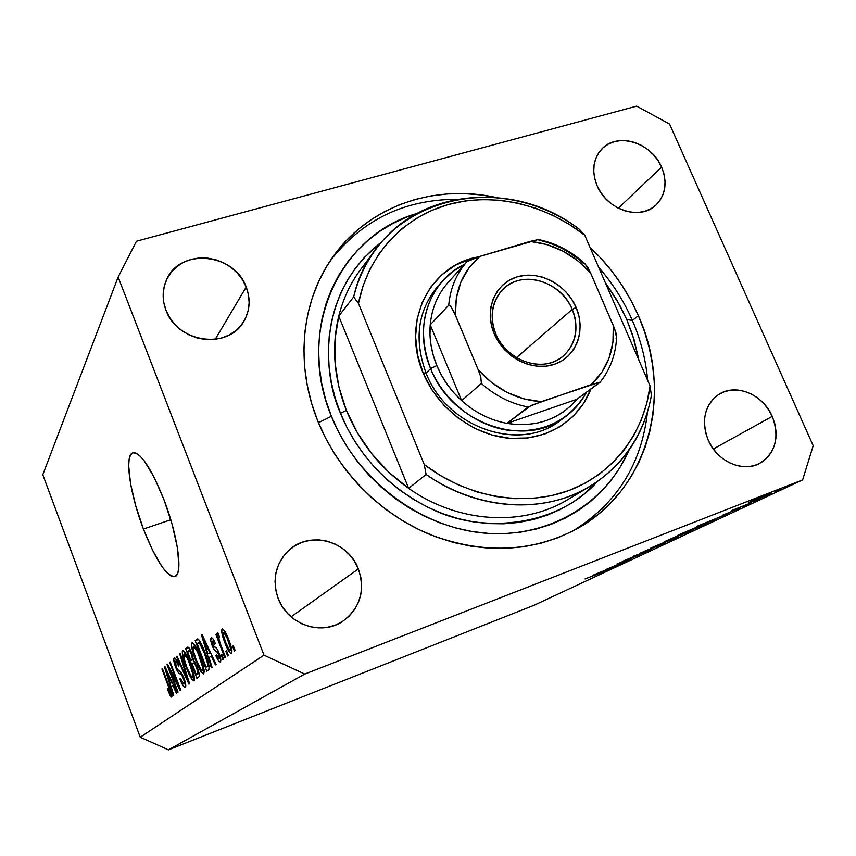 <?xml version="1.0" encoding="UTF-8"?>
<svg xmlns="http://www.w3.org/2000/svg" width="856" height="856" viewBox="0 0 856 856"><rect width="100%" height="100%" fill="white"/><g stroke="black" fill="none" stroke-linecap="round" stroke-linejoin="round"><path stroke-width="1.28" d="M143.423 529.051L170.783 519.753L143.423 529.051L135.708 505.725L130.54 483.608L128.689 465.792L129.138 459.362L130.519 454.975L132.787 452.824L135.901 453.049L139.721 455.692L144.14 460.699L154.026 477.049L163.945 499.637C177.898 535.546 183.173 574.205 175.084 576.473C166.663 576.784 156.102 560.98 143.423 529.051C130.187 494.736 124.302 456.152 132.477 452.952C140.363 451.797 150.849 467.365 163.945 499.637L172.227 524.739L177.492 548.118L178.904 565.944L178.101 571.862L176.357 575.51L173.757 576.762L170.408 575.649L166.46 572.257L162.073 566.747L152.636 550.387L143.423 529.051M638.405 315.714C673.929 393.91 648.869 490.499 575.735 529.436C530.913 552.666 482.195 554.324 429.594 534.39C380.021 513.825 337.885 471.1 317.662 420.767L311.552 403.112L307.208 385.157L304.65 367.096L303.901 349.13L304.95 331.454L307.775 314.227L312.312 297.653L318.518 281.87L326.286 267.04L335.531 253.301L346.145 240.771L358.001 229.558L370.969 219.757L384.911 211.432L399.677 204.659L415.128 199.459L431.114 195.885L447.485 193.938L464.08 193.606L480.762 194.901L496.084 197.49C433.789 183.687 367.673 206.382 332.117 257.998C301.323 301.515 294.86 364.442 317.662 420.767L325.473 437.93L334.91 454.418L345.877 470.04L358.247 484.624L371.9 497.999L386.666 510.048L402.395 520.609L418.905 529.596L436.014 536.905L453.53 542.479L471.271 546.256L489.044 548.225L506.645 548.375L523.915 546.727L540.671 543.303L556.742 538.178L571.979 531.426L586.232 523.112L599.382 513.365L611.323 502.279L621.938 489.985L631.15 476.621L638.897 462.315L645.124 447.217L649.79 431.478L652.871 415.235L654.358 398.65L654.252 381.872L652.572 365.041L649.34 348.317L644.6 331.828L638.405 315.714L632.37 320.444L638.405 315.714L630.808 300.124L621.884 285.166L611.708 270.988L600.366 257.688L589.966 247.245C610.831 266.89 626.967 289.713 638.405 315.714M358.375 568.908C365.491 590.875 360.076 608.477 342.143 621.713C320.69 636.062 287.349 624.142 278.157 598.483L275.76 590.009L275.022 581.299L275.985 572.707L278.585 564.564L282.726 557.181L288.226 550.847L294.871 545.796L302.403 542.201L310.525 540.2L318.924 539.869L327.292 541.195L335.317 544.138L342.689 548.568L349.141 554.324L354.438 561.194L358.375 568.908L360.815 577.201L361.649 585.761L360.836 594.246L358.418 602.367L354.459 609.782L349.109 616.234L342.571 621.445L335.07 625.222L326.917 627.395L318.411 627.887L309.893 626.656L301.697 623.746L294.143 619.273L287.53 613.41L282.138 606.38L278.157 598.483C271.855 579.426 275.546 563.248 289.221 549.948C310.182 530.356 348.317 541.088 358.375 568.908L291.083 616.834L358.375 568.908M772.251 416.38C779.859 437.373 775.59 453.091 759.454 463.524C742.484 472.822 716.857 461.191 708.137 440.005L705.622 432.58L704.467 424.993L704.691 417.546L706.307 410.527L709.228 404.203L713.348 398.832L718.484 394.595L724.443 391.663L731.003 390.133L737.893 390.047L744.87 391.427L751.664 394.188L758.02 398.243L763.713 403.422L768.506 409.553L772.251 416.38L774.776 423.666L776.007 431.146L775.878 438.518L774.391 445.516L771.609 451.872L767.618 457.339L762.557 461.694L756.64 464.776L750.07 466.445L743.104 466.638L736.021 465.343L729.098 462.593L722.603 458.506L716.804 453.231L711.914 446.982L708.137 440.005C700.989 420.135 704.606 404.888 719.019 394.263C736.021 383.114 763.124 394.509 772.251 416.38L713.316 449.004L772.251 416.38M661.602 167.102C667.648 182.36 665.711 195.061 655.803 205.205C640.128 220.773 606.797 209.902 597.103 185.72L594.749 178.69L593.743 171.585L594.118 164.673L595.872 158.232L598.922 152.518L603.138 147.735L608.359 144.065L614.373 141.647L620.942 140.566L627.833 140.844L634.778 142.481L641.497 145.402L647.767 149.5L653.342 154.615L658.007 160.554L661.602 167.102L663.978 174.003L665.048 181.012L664.77 187.86L663.143 194.28L660.233 200.036L656.124 204.905L650.988 208.693L645.007 211.25L638.416 212.459L631.461 212.277L624.42 210.704L617.561 207.794L611.163 203.653L605.481 198.453L600.73 192.397L597.103 185.72C591.475 171.371 592.973 159.216 601.575 149.254C616.855 131.835 651.577 142.385 661.602 167.102L618.31 208.179L661.602 167.102M246.207 287.028C250.819 299.343 249.952 310.899 243.607 321.706C228.06 349.922 177.106 342.828 165.957 310.204L163.731 302.232L163.164 294.132L164.277 286.236L167.006 278.831L171.254 272.219L176.839 266.633L183.526 262.3L191.081 259.368L199.181 257.945L207.537 258.073L215.83 259.743L223.748 262.878L230.992 267.361L237.305 273.032L242.441 279.677L246.207 287.028L248.475 294.839L249.139 302.799L248.176 310.621L245.619 318.004L241.553 324.67L236.117 330.363L229.515 334.835L222.004 337.938L213.861 339.522L205.408 339.532L196.966 337.938L188.876 334.824L181.451 330.288L174.999 324.51L169.766 317.726L165.957 310.204C162.052 299.675 162.244 289.563 166.513 279.859C179.664 247.523 234.491 252.991 246.207 287.028L215.22 339.372L246.207 287.028M802.618 479.916L304.79 674.047L168.439 749.856L534.091 605.267L802.618 479.916L534.091 605.267L168.439 749.856L304.79 674.047L263.99 655.15L118.139 277.066L42.8 474.716L140.234 737.219L263.99 655.15L140.234 737.219L168.439 749.856L140.234 737.219L42.8 474.716L118.139 277.066L136.457 241.232L636.639 106.144L669.553 124.056L813.2 445.73L802.618 479.916L813.2 445.73L669.553 124.056L636.639 106.144L136.457 241.232L118.139 277.066L263.99 655.15L304.79 674.047L802.618 479.916M605.791 569.561L631.279 558.957L605.791 569.561M639.047 554.891L617.037 563.901L639.047 554.891M651.534 549.477L623.157 561.022L646.569 551.435L633.461 556.175L651.534 549.477L633.461 556.175L646.569 551.435L623.157 561.022L651.534 549.477M665.775 542.854L639.389 553.457L665.775 542.854M692.087 530.538L664.877 541.463L682.5 533.77L692.087 530.538L686.544 532.165L664.898 541.441L692.087 530.538M714.921 519.806L696.987 526.301L728.788 513.322L717.221 518.126L710.64 521.208L714.921 519.806L710.64 521.208L717.221 518.126L728.788 513.322L697.169 526.215L714.921 519.806M780.298 489.236L775.568 491.141L780.298 489.236M753.751 500.91L748.326 502.75L755.313 499.54L771.417 493.27L753.751 500.91L771.395 493.313L757.603 498.577L748.604 502.59L753.751 500.91M759.186 499.112L754.553 500.985L759.186 499.112M751.664 502.611L731.709 510.518L751.664 502.611M746.507 505.051L741.938 506.891L746.507 505.051M722.261 515.312L739.948 508.068L722.261 515.312M701.128 525.349L708.522 522.695L701.503 526.087L677.15 535.631L701.128 525.349L677.15 535.631L701.503 526.087L708.5 522.716L701.128 525.349M678.102 537.044L650.849 548L678.102 537.044M610.082 568.876L593.026 575.2L620.675 563.922L610.082 568.876L620.675 563.922L593.026 575.2L610.082 568.876M603.929 571.626L585.023 578.966L603.929 571.626M169.691 669.874L178.059 692.108L177.534 692.493L167.048 664.62L167.583 664.16L178.112 684.789L169.67 662.384L170.194 661.945L180.809 690.118L180.231 690.535L169.691 669.874L180.231 690.535L180.809 690.118L170.194 661.945L169.67 662.384L178.112 684.789L167.583 664.16L167.048 664.62L177.534 692.493L178.059 692.108L169.691 669.874L170.376 669.617L169.691 669.874M183.837 677.695L185.688 686.705L184.372 687.208L182.232 684.254L179.899 678.99L180.306 678.198L183.805 683.998L184.436 682.671L183.698 679.29L181.814 675.159L178.583 672.848L176.807 669.959L174.528 663.914L173.757 659.024L174.966 658.082L176.721 660.308L178.968 665.283L178.562 666.096L176.721 662.223L175.427 661.388L175.277 663.828L176.464 667.509L177.877 670.066L181.194 672.324L183.837 677.695L180.434 671.478L177.417 669.488L176.165 666.738L175.544 661.324C176.282 661.239 177.288 662.822 178.562 666.096L178.968 665.283C177.021 660.308 175.48 657.879 174.335 657.975L174.153 658.082C173.319 659.056 173.8 662.073 175.598 667.113C177.363 671.478 178.808 673.715 179.953 673.811C180.766 673.544 181.889 675.01 183.312 678.209C184.479 681.569 184.736 683.473 184.094 683.923L183.997 683.976C183.088 684.04 181.857 682.114 180.306 678.198L179.899 678.99C182.093 684.629 183.837 687.422 185.153 687.389L185.303 687.304C186.266 686.394 185.773 683.195 183.837 677.695M180.284 653.353L189.551 683.741L188.962 684.169L176.475 656.595L177.031 656.113L187.946 680.584L179.707 653.845L180.284 653.353L179.707 653.845L187.946 680.584L177.031 656.113L176.475 656.595L188.962 684.169L189.551 683.741L180.284 653.353M194.066 680.927L191.712 679.225L188.438 673.094L182.638 656.049L182.296 651.555L183.291 650.71L187.978 657.847L193.734 673.907L194.569 679.086L194.066 680.927L194.023 675.191L190.578 664.138C187.539 655.942 184.95 651.47 182.831 650.71L182.67 650.806C181.782 653.652 182.991 659.366 186.33 667.958L190.674 677.545L191.755 677.139L190.674 677.545L194.066 680.927M203.739 673.886L201.278 672.163L198.442 667.102L191.894 648.302L191.487 644.29L192.621 642.76L194.697 644.868L197.522 650.068L203.097 665.23L204.252 671.115L203.739 673.886L203.749 667.937L200.208 656.531C197.073 648.11 194.387 643.519 192.151 642.77L191.979 642.867C191.006 645.841 192.247 651.737 195.692 660.575L200.186 670.441L201.342 670.002L200.186 670.441L203.739 673.886M209.067 657.633L212.042 667.327L211.368 667.819L201.545 635.238L202.166 634.713L216.087 664.384L215.391 664.887L211.261 655.953L209.067 657.633L211.261 655.953L215.391 664.887L216.087 664.384L202.166 634.713L201.545 635.238L211.368 667.819L212.042 667.327L209.067 657.633M233.324 645.745L235.143 650.485L234.394 651.031L232.586 646.301L233.324 645.745L232.586 646.301L234.394 651.031L235.143 650.485L233.324 645.745M228.68 639.539L231.912 650.293L231.302 653.749L229.387 652.186L226.605 646.997L221.779 632.317L221.907 629.213L223.363 629.31L228.68 639.539C226.273 633.023 224.133 629.47 222.282 628.882L222.111 628.978C221.244 631.321 222.164 635.933 224.893 642.792C227.322 649.415 229.494 653.064 231.409 653.717L231.548 653.642C232.458 651.309 231.505 646.601 228.68 639.539M226.562 650.785L228.349 655.439L227.621 655.963L225.856 651.32L226.562 650.785L225.856 651.32L227.621 655.963L228.349 655.439L226.562 650.785M220.923 645.296L225.577 657.462L224.861 657.975L215.926 634.585L216.621 634.018L218.045 637.752L217.156 633.162L218.408 633.654L219.436 637.228L218.719 637.292L218.869 639.122L220.923 645.296L219.222 640.416L218.804 637.185L219.436 637.228L218.408 633.654L217.274 632.937L218.045 637.752L216.621 634.018L215.926 634.585L224.861 657.975L225.577 657.462L220.923 645.296M221.79 654.348L223.544 658.938L222.849 659.452L221.094 654.872L221.79 654.348L221.094 654.872L222.849 659.452L223.544 658.938L221.79 654.348M219.104 653.128L220.784 660.928L219.543 661.827L217.52 659.141L215.873 655.61L216.397 654.68L218.901 658.553L219.147 655.803L217.67 652.24L214.621 650.218L212.78 647.104L210.758 640.427L211.336 637.838L212.876 638.726L215.231 643.284L214.717 644.236L213.401 641.668L212.331 641.347L213.165 645.734L216.75 648.409L219.104 653.128C217.424 648.998 216.022 647.008 214.888 647.157L212.695 644.686L212.459 641.197L214.717 644.236L215.231 643.284C213.615 639.389 212.331 637.57 211.368 637.827L211.175 637.934C210.309 638.737 210.651 641.315 212.202 645.681C213.936 649.683 215.38 651.609 216.547 651.459L218.633 654.219L219.115 658.478L216.397 654.68L215.873 655.61C217.638 659.901 219.072 661.998 220.174 661.891L220.324 661.816C221.265 660.896 220.859 657.997 219.104 653.128M205.012 652.486L209.26 667.263L208.853 669.595L206.778 671.168L195.189 640.652L197.372 638.929L198.763 639.635L205.012 652.486C202.605 645.831 200.272 641.337 198.025 638.993L195.189 640.652L206.778 671.168L208.586 669.841C209.784 667.338 208.596 661.549 205.012 652.486M197.126 666.963L199.32 675.256L199.02 676.722L196.912 678.359L185.699 648.73L187.753 647.093L189.23 648.174L192.161 654.391L193.552 660.233L197.126 666.963L193.552 660.233L191.819 653.46C190.043 648.976 188.641 646.869 187.635 647.136L185.699 648.73L196.912 678.359L198.699 677.064C199.801 676.176 199.277 672.816 197.126 666.963M171.104 686.673L173.779 695.243L173.244 695.628L164.438 666.835L164.93 666.428L176.946 692.932L176.4 693.328L172.837 685.346L171.104 686.673L172.837 685.346L176.4 693.328L176.946 692.932L164.93 666.428L164.438 666.835L173.244 695.628L173.779 695.243L171.104 686.673M171.756 697.169L170.269 695.789L167.509 689.422L167.883 688.684L170.365 693.927L170.44 691.958L161.934 668.975L162.415 668.557L170.986 691.616L171.756 697.169C172.238 695.618 171.457 692.29 169.413 687.175L162.415 668.557L161.934 668.975L170.301 691.498L170.537 693.97L167.883 688.684L167.509 689.422L170.269 695.789L171.917 695.158L170.269 695.789L171.756 697.169M233.421 645.991L232.586 646.301L233.421 645.991M225.706 642.482L224.893 642.792L225.706 642.482M225.609 642.225C223.726 637.592 222.988 634.317 223.395 632.391L223.491 632.338C224.861 633.044 226.38 635.708 228.049 640.331L228.873 640.031L228.049 640.331C229.943 645.007 230.681 648.302 230.264 650.218L230.178 650.26C228.798 649.543 227.268 646.858 225.609 642.225L229.322 649.79L230.403 650.046L230.328 647.639L226.861 637.399L223.566 632.317L223.341 634.97L225.609 642.225M226.658 651.02L225.856 651.32L226.658 651.02M216.718 634.285L215.926 634.585L216.718 634.285M218.676 637.517L218.045 637.752L218.676 637.517M221.886 654.572L221.094 654.872L221.886 654.572M216.664 655.311L215.873 655.61L216.664 655.311M220.559 657.932L219.029 658.521M219.393 653.931L218.633 654.219L219.393 653.931M218.601 651.887L217.67 652.24L218.601 651.887M218.152 650.849L216.547 651.459L218.152 650.849M212.984 645.392L212.202 645.681L212.984 645.392M202.284 634.97L201.545 635.238L202.284 634.97M211.999 655.675L211.261 655.953L211.999 655.675M207.89 653.834L203.086 638.212L203.707 637.988L203.086 638.212L205.868 644.311L206.553 644.054L205.868 644.311L209.656 652.465L210.373 652.197L207.89 653.834L210.651 652.796L207.89 653.834L209.656 652.465L203.086 638.212L207.89 653.834M198.549 639.411L195.189 640.652L198.549 639.411M197.757 638.908L196.859 639.239L197.757 638.908M206.05 667.124L197.158 643.701L200.497 642.268L199.277 642.728L204.359 652.946L205.087 652.668L204.359 652.946L206.981 660.672L207.73 660.383L206.981 660.672C207.922 664.149 207.976 666.032 207.141 666.31L209.035 665.593L206.05 667.124L209.11 665.968L206.05 667.124L207.559 665.786L207.708 663.935L204.06 652.154L200.176 643.798L199.106 642.621L198.196 642.824L197.158 643.701L206.05 667.124M196.377 660.318L195.692 660.575L196.377 660.318M196.313 660.147C193.595 653.31 192.6 648.72 193.317 646.387L196.698 650.271L197.479 649.982L196.698 650.271L199.555 656.927L200.261 656.67L199.555 656.927C202.198 663.678 203.139 668.151 202.391 670.344L202.284 670.398C200.604 669.788 198.613 666.375 196.313 660.147L201.246 669.895L202.572 670.13L202.626 667.156L198.164 653.47L195.682 648.431L193.584 646.291L192.942 647.489L193.285 650.624L196.313 660.147M188.769 647.596L185.699 648.73L188.769 647.596M190.941 660.554L187.592 651.705L188.876 650.688C189.465 650.335 190.31 651.587 191.412 654.433L192.086 654.187L191.412 654.433L192.45 658.981L193.349 658.639L191.979 659.73L193.435 659.173L190.941 660.554L193.499 659.602L190.941 660.554L192.482 658.639L191.412 654.433L189.615 650.881L187.592 651.705L190.941 660.554M196.195 674.442L192.258 664.031L193.531 663.047C194.226 662.64 195.221 664.096 196.538 667.445L197.212 667.188L196.538 667.445L197.832 672.752L198.849 672.367L197.394 673.565L198.988 672.955L196.195 674.442L199.074 673.351L196.195 674.442L197.843 672.548L196.538 667.445L194.184 663.1L192.258 664.031L196.195 674.442M186.972 667.712L186.33 667.958L186.972 667.712M186.908 667.552C184.286 660.907 183.302 656.466 183.976 654.23L187.196 658.039L187.946 657.761L187.196 658.039L189.968 664.502L190.631 664.256L189.968 664.502C192.514 671.051 193.445 675.384 192.761 677.492L192.664 677.545C191.059 676.936 189.144 673.608 186.908 667.552L191.658 677.043L192.932 677.289L192.953 674.421L188.62 661.153L186.223 656.231L184.222 654.134L183.976 658.307L186.908 667.552M177.139 656.349L176.475 656.595L177.139 656.349M188.523 680.36L187.946 680.584L188.523 680.36M187.068 675.598L186.458 675.833L187.068 675.598M180.359 653.599L179.707 653.845L180.359 653.599M180.53 678.755L179.899 678.99L180.53 678.755M185.527 683.377L184.094 683.923L185.527 683.377M183.933 677.973L183.312 678.209L183.933 677.973M181.729 673.137L179.953 673.811L181.729 673.137M176.218 666.878L175.598 667.113L176.218 666.878M167.701 664.374L167.048 664.62L167.701 664.374M178.711 684.565L178.112 684.789L178.711 684.565M170.269 662.159L169.67 662.384L170.269 662.159M165.015 666.621L164.438 666.835L165.015 666.621M173.404 685.132L172.837 685.346L173.404 685.132M170.066 683.313L166.246 669.328L171.446 682.243L172.002 682.029L170.066 683.313L172.216 682.5L170.066 683.313L171.446 682.243L165.764 669.499L170.066 683.313M168.076 689.208L167.509 689.422L168.076 689.208M171.564 693.563L170.537 693.97M170.879 691.284L170.301 691.498L170.879 691.284M169.552 687.561L168.985 687.775L169.552 687.561M162.501 668.761L161.934 668.975L162.501 668.761M752.317 500.995L768.645 494.415L752.317 500.995M701.931 524.364L713.979 519.442L701.931 524.364M700.262 526.472L680.82 533.909L699.823 525.862L705.483 523.947L700.262 526.472L705.43 523.915L699.074 526.247L680.895 534.069L700.262 526.472M669.178 539.526L691.252 530.624L669.178 539.526M654.433 546.503L664.524 542.308L654.433 546.503M664.513 542.554L676.722 537.45L664.513 542.554M643.455 551.628L664.834 542.993L643.455 551.628M597.456 573.445L607.953 569.176L597.456 573.445M440.348 283.507C418.113 308.106 413.352 337.96 426.063 373.077L430.611 368.626C418.177 334.792 422.169 305.549 442.573 280.907L452.76 271.555L464.551 264.333C429.091 280.725 412.999 327.613 430.611 368.626C443.847 400.736 475.208 425.593 508.079 430.258C543.517 433.446 569.668 420.778 586.499 392.241C581.192 402.224 573.98 410.527 564.853 417.15L559.31 421.141C519.121 452.642 446.65 427.422 426.063 373.077L423.142 372.97L432.023 389.972L443.9 405.273L458.27 418.21L474.545 428.278L492.05 435.073L510.069 438.336L527.874 437.962L544.748 434.013L560.038 426.695L573.178 416.326L583.685 403.337L590.918 389.009C578.774 420.82 545.946 441.354 509.662 438.304C473.4 435.287 437.716 408.462 423.142 372.97L426.063 373.077C447.132 428.888 522.502 453.391 562.039 419.076M363.597 265.627C351.859 280.265 343.566 297.096 338.751 316.11L353.656 296.893C358.193 278.799 365.822 262.621 376.544 248.358L361.114 268.816C350.66 282.737 343.203 298.498 338.751 316.11C331.336 346.937 333.872 378.363 346.37 410.366L340.485 413.298C322.712 374.404 316.57 292.238 381.744 241.895L364.474 257.324L355.336 268.26L347.397 280.222L340.742 293.116L335.456 306.822L331.593 321.203L329.228 336.119L328.394 351.42L329.1 366.957L331.368 382.557L335.167 398.051L340.485 413.298L347.258 428.107L355.422 442.317L364.891 455.799L375.581 468.382L387.351 479.938L400.084 490.338L413.651 499.487L427.893 507.276L442.648 513.632L457.778 518.49L473.101 521.818L488.466 523.583L503.703 523.786L518.65 522.438L533.181 519.56L547.134 515.205L560.38 509.427L572.792 502.301L584.263 493.912L597.092 481.821C559.396 524.707 485.662 535.021 433.018 509.673C380.171 484.86 352.64 443.579 340.485 413.298L346.37 410.366C359.52 442.22 380.289 468.221 408.665 488.359C457.607 522.973 521.796 526.932 566.629 500.3M318.453 422.714L331.39 416.273C295.374 330.512 339.297 235.357 416.583 213.593L406.322 217.253L392.733 223.555L379.925 231.259L368.016 240.343L357.145 250.712L347.418 262.278L338.965 274.958L331.861 288.622L326.211 303.163L322.091 318.421L319.545 334.257L318.625 350.511L319.352 367.01L321.728 383.595L325.751 400.073L331.39 416.273L318.453 422.714M632.37 320.444C623.917 301.087 612.682 283.379 598.665 267.307C612.682 283.379 623.917 301.087 632.37 320.444C640.759 339.821 645.852 359.788 647.639 380.332C645.852 359.788 640.759 339.821 632.37 320.444L626.731 319.545L632.37 320.444M456.569 199.32C404.182 199.48 362.067 219.96 330.245 260.759C362.067 219.96 404.182 199.48 456.569 199.32M605.096 282.138L617.005 300.263L626.731 319.545L632.434 334.429L638.983 360.355L634.093 339.671L626.731 319.545L619.723 305.121L605.096 282.138M376.544 248.358C421.216 187.282 515.312 181.108 579.458 229.365C499.519 167.284 375.624 198.699 353.656 296.893L358.461 303.409L424.255 464.551L440.936 475.85L458.645 485.042L477.049 491.965L495.838 496.523L514.691 498.663L533.309 498.363L551.371 495.667L568.587 490.638L584.702 483.394L599.478 474.085L612.682 462.871L624.152 449.967L633.729 435.586L641.294 419.954L646.772 403.347L650.089 385.992L584.776 235.261L569.454 224.475L553.147 215.455L536.102 208.361L518.533 203.279L500.707 200.315L482.848 199.523L465.236 200.946L448.127 204.584L431.766 210.405L416.433 218.366L402.352 228.37L389.78 240.279L378.919 253.954L369.974 269.18L363.105 285.754L358.461 303.409C367.984 254.853 403.251 217.296 448.127 204.584C493.152 192.065 545.197 204.242 584.776 235.261L579.458 229.365L584.776 235.261L650.089 385.992C644.044 433.157 613.345 473.967 568.587 490.638C523.819 507.127 467.472 497.518 424.255 464.551L426.117 474.459L408.665 488.359C458.153 523.38 523.198 526.964 568.106 499.433L590.105 486.304C544.095 514.52 477.177 510.69 426.117 474.459C469.794 504.837 524.642 512.808 568.566 496.598C612.468 480.163 643.338 441.215 651.395 395.483C644.065 434.944 623.639 465.225 590.105 486.304M423.142 372.97L417.589 354.94L415.588 336.643L417.172 318.807L422.254 302.147L430.589 287.316L441.803 274.851L455.435 265.21L470.918 258.715L478.183 256.907C429.637 265.093 401.025 322.145 423.142 372.97M651.395 395.483L650.089 385.992L651.395 395.483M647.478 412.025C641.679 464.091 616.78 503.745 572.792 530.998C616.78 503.745 641.679 464.091 647.478 412.025M628.978 450.235L619.701 467.965L611.163 480.248L601.34 491.526L590.308 501.691L578.164 510.625L565.014 518.212L550.975 524.386L536.177 529.04L520.758 532.132L504.88 533.598L488.69 533.416L472.373 531.565L456.088 528.056L440.005 522.909L424.309 516.168L409.168 507.908L394.734 498.192L381.188 487.139L368.669 474.855L357.316 461.47L347.247 447.142L338.58 432.023L331.39 416.273C356.503 479.178 419.237 526.996 483.266 532.988C547.38 539.034 605.534 504.216 628.978 450.235M564.853 417.15C524.418 448.865 451.39 423.388 430.611 368.626L426.063 373.077C413.758 339.511 417.739 310.482 438.015 285.99L442.573 280.907M338.751 316.11L335.028 339.03L335.049 362.794L338.848 386.784L346.37 410.366L357.434 432.901L371.772 453.776L389.009 472.437L408.665 488.359L338.751 316.11L408.665 488.359L426.117 474.459L424.255 464.551L358.461 303.409L353.656 296.893L338.751 316.11M495.774 333.851C504.901 356.021 531.415 369.45 551.778 362.441C572.29 355.764 581.631 330.876 572.225 309.39L576.12 307.465C586.2 330.48 576.227 357.177 554.239 364.356C532.411 371.889 503.938 357.487 494.147 333.69L495.774 333.851C489.3 316.431 491.622 301.633 502.729 289.478C521.55 269.351 561.108 280.971 572.225 309.39C579.33 328.383 576.195 344.059 562.82 356.428C543.421 373.484 506.345 361.253 495.774 333.851L494.147 333.69L491.323 324.799L490.221 315.768L490.884 306.94L493.259 298.68L497.261 291.275L502.718 285.037L509.406 280.18L517.077 276.884L525.413 275.268L534.101 275.375L542.822 277.205L551.243 280.672L559.064 285.637L565.977 291.917L571.733 299.29L576.12 307.465L578.966 316.153L580.175 325.023L579.683 333.744L577.5 341.993L573.702 349.441L568.416 355.818L561.857 360.858L554.239 364.356L545.871 366.175L537.076 366.229L528.184 364.506L519.571 361.061L511.556 356.043L504.462 349.623L498.577 342.068L494.147 333.69C484.015 309.99 495.057 283.39 517.077 276.884C538.948 270.036 566.351 284.353 576.12 307.465L572.225 309.39L516.457 357.701L572.225 309.39C563.13 287.809 537.536 274.466 517.142 280.875C496.608 286.974 486.336 311.787 495.774 333.851M448.084 282.469L448.651 281.838L448.084 282.469C437.748 294.154 431.799 308.278 430.226 324.82C431.799 308.278 437.748 294.154 448.084 282.469L466.969 261.669L448.084 282.469M436.806 365.544C431.306 352.051 429.113 338.484 430.226 324.82L429.99 334.974L431.028 345.246L433.307 355.497L436.806 365.544L441.471 375.228L447.228 384.419L453.99 392.936L461.662 400.661L430.226 324.82L448.737 305.196L450.502 306.009L455.424 315.201L478.215 369.813L480.805 376.972L481.361 383.445L461.662 400.661C450.716 390.7 442.434 378.983 436.806 365.544L430.611 368.626L436.806 365.544M616.095 338.741L616.555 335.959L615.828 332.417L613.303 325.505C614.875 349.398 607.546 369.075 591.303 384.526L600.077 382.29L576.88 399.292L506.977 423.378L517.099 424.587L527.125 424.533L536.883 423.206L546.235 420.649L555.03 416.904L563.152 412.046L570.471 406.14L576.88 399.292C559.268 419.654 535.974 427.679 506.977 423.378C490.21 420.189 475.101 412.624 461.662 400.661L430.226 324.82L448.737 305.196C450.299 288.162 456.376 273.653 466.969 261.669C456.376 273.653 450.299 288.162 448.737 305.196L450.502 306.009L453.926 311.819L478.215 369.813L491.686 382.611L507.191 392.465L523.979 398.907L541.206 401.657L600.088 382.097L576.88 399.292L506.977 423.378L530.977 405.53L591.303 384.526L601.715 372.499L609.023 358.204L612.939 342.293L613.303 325.505L590.629 273.043L587.462 266.794L584.552 263.498M600.12 382.225C610.253 369.46 615.742 354.587 616.577 337.585L614.672 328.907L590.629 273.043L577.736 260.716L562.906 251.076L546.802 244.538L530.099 241.403L538.349 239.552L479.895 256.383L466.969 261.669M538.98 239.637C556.197 243.329 571.562 251.386 585.055 263.798L590.629 273.043C573.82 254.35 553.65 243.799 530.099 241.403L479.895 256.383L468.895 267.949L460.903 282.041L456.334 298.038L455.424 315.201C454.643 290.623 462.796 271.02 479.895 256.383L468.072 260.877M461.662 400.661C475.101 412.624 490.21 420.189 506.977 423.378L528.099 407.007C510.839 403.668 495.26 395.814 481.361 383.445L461.662 400.661M538.927 240.172C555.533 243.864 570.428 251.664 583.621 263.562M528.099 407.007L541.206 401.657C516.874 399.945 495.881 389.33 478.215 369.813L480.805 376.972L481.361 383.445C495.26 395.814 510.839 403.668 528.099 407.007M133.354 452.674L132.477 452.952M230.178 650.26L231.805 649.65M212.566 641.144L214.021 640.598M198.581 642.599L200.315 641.947M193.51 646.301L195.211 645.67M202.284 670.398L204.081 669.724M188.919 650.667L190.364 650.132M193.638 663.004L195.136 662.448M184.136 654.145L185.752 653.545M192.664 677.545L194.344 676.903M183.997 683.976L185.527 683.388M175.576 661.313L176.978 660.789"/></g></svg>
